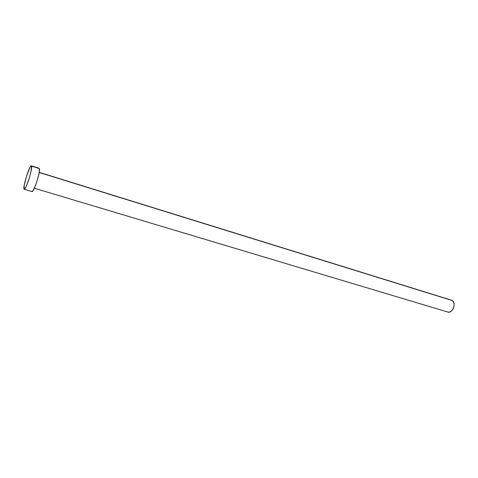 <?xml version="1.0" encoding="UTF-8"?>
<svg xmlns="http://www.w3.org/2000/svg" width="478" height="478" viewBox="0 0 478 478"><rect width="100%" height="100%" fill="white"/><g stroke="black" fill="none" stroke-linecap="round" stroke-linejoin="round"><path stroke-width="0.72" d="M34.356 188.23L447.904 312.062C452.469 313.795 456.562 302.95 452.242 300.537L39.172 172.486L451.519 300.19L452.899 301.098L453.813 302.789L454.1 304.994L453.706 307.372L452.69 309.565L451.214 311.22L449.511 312.092L447.898 312.062M31.572 166.111C32.755 168.525 25.77 190.483 24.211 189.258L23.966 188.888C22.956 186.02 29.761 164.749 31.351 165.824L39.375 168.549L31.572 166.111L31.034 171.375L29.283 178.055L26.272 186.277L25.011 188.619L24.181 189.246L24.205 185.368L26.278 177.027L29.881 167.593L30.962 165.98L31.572 166.111M32.032 191.582C33.723 192.837 40.696 170.993 39.375 168.549L39.256 171.972L37.87 178.151L35.689 184.95L32.868 190.955L32.026 191.582L24.211 189.258M31.996 191.57L31.763 191.206M447.838 312.044L447.097 311.68M31.357 165.824L39.136 168.256M39.196 172.337L451.519 300.19"/></g></svg>
